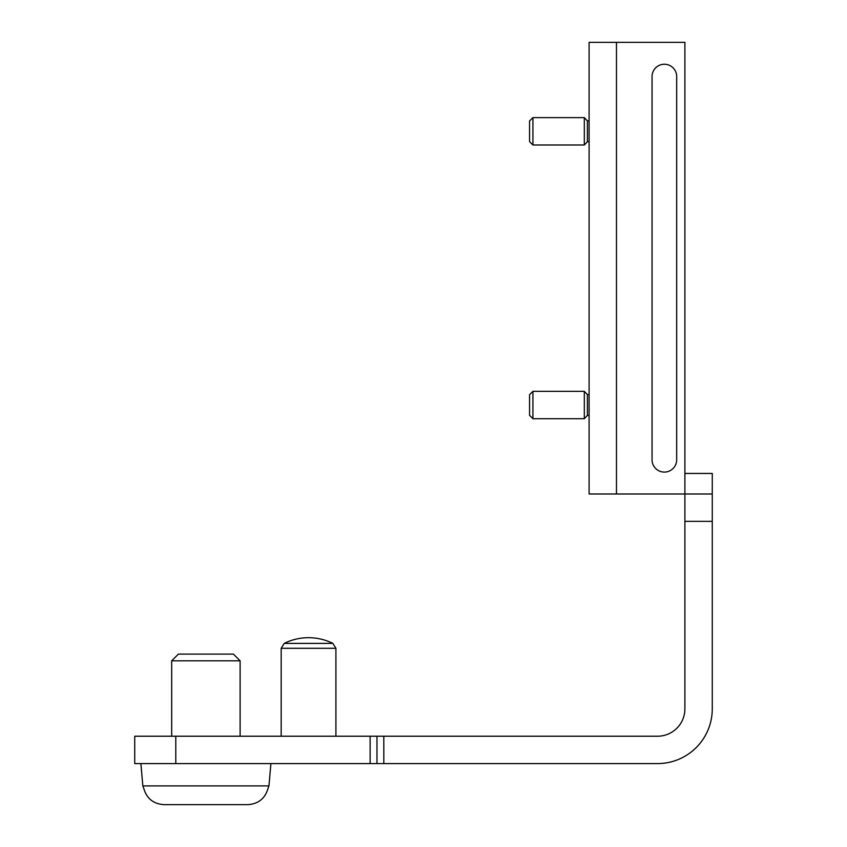 <?xml version="1.0" encoding="UTF-8"?>
<svg xmlns="http://www.w3.org/2000/svg" width="847" height="847" viewBox="0 0 847 847"><rect width="100%" height="100%" fill="white"/><g stroke="black" fill="none" stroke-linecap="round" stroke-linejoin="round"><path stroke-width="1.27" d="M712.274 521.35L684.895 521.35L684.895 708.854A27.369 27.369 0 0 1 657.526 736.223L383.807 736.223L383.807 763.592L657.526 763.592A54.748 54.748 0 0 0 712.274 708.854L712.274 473.452L684.895 473.452L684.895 493.981L589.099 493.981L589.099 42.35L616.468 42.35L616.468 493.981M383.807 736.223L134.726 736.223L134.726 763.592L383.807 763.592M684.895 521.35L684.895 493.981L712.274 493.981M175.784 736.223L175.784 763.592M376.968 736.223L376.968 763.592M247.705 804.65L164.085 804.65C153.413 803.972 146.626 798.499 143.715 788.229C146.616 798.499 153.413 803.972 164.085 804.65L247.705 804.65C258.367 803.972 265.164 798.499 268.076 788.229L268.954 785.91L270.902 763.592M143.715 788.229L142.836 785.91L268.954 785.91M171.676 736.223L171.676 660.819L240.114 660.819L240.114 736.223M171.676 660.819L178.389 654.106L233.401 654.106L240.114 660.819M281.172 648.294L335.91 648.294L332.871 643.392A54.748 54.748 0 0 0 308.541 637.685C317.085 637.706 325.195 639.612 332.871 643.392L284.211 643.392L281.172 648.294L281.172 736.223M589.099 118.993L589.099 143.63M589.099 392.712L589.099 417.338M616.468 42.35L684.895 42.35L684.895 493.981M676.689 76.569A12.313 12.313 0 0 0 664.366 64.245A12.313 12.313 0 0 0 652.052 76.569L652.052 459.762A12.313 12.313 0 0 0 664.366 472.086A12.313 12.313 0 0 0 676.689 459.762L676.689 76.569M532.922 391.335L529.566 394.702L529.566 415.348L532.922 418.714L584.314 418.714L584.314 391.335L532.922 391.335L532.922 418.714M584.314 391.335L587.394 394.607L587.394 415.443L584.314 418.714M587.394 415.443L589.099 415.443M532.922 117.627L529.566 120.983L529.566 141.629L532.922 144.996L584.314 144.996L584.314 117.627L532.922 117.627L532.922 144.996M584.314 117.627L587.394 120.888L587.394 141.724L584.314 144.996M587.394 141.724L589.099 141.724M370.128 736.223L370.128 763.592M142.836 785.91L140.888 763.592M308.541 637.685A54.748 54.748 0 0 0 284.211 643.392M335.91 648.294L335.91 736.223M587.394 394.607L589.099 394.607M587.394 120.888L589.099 120.888"/></g></svg>
